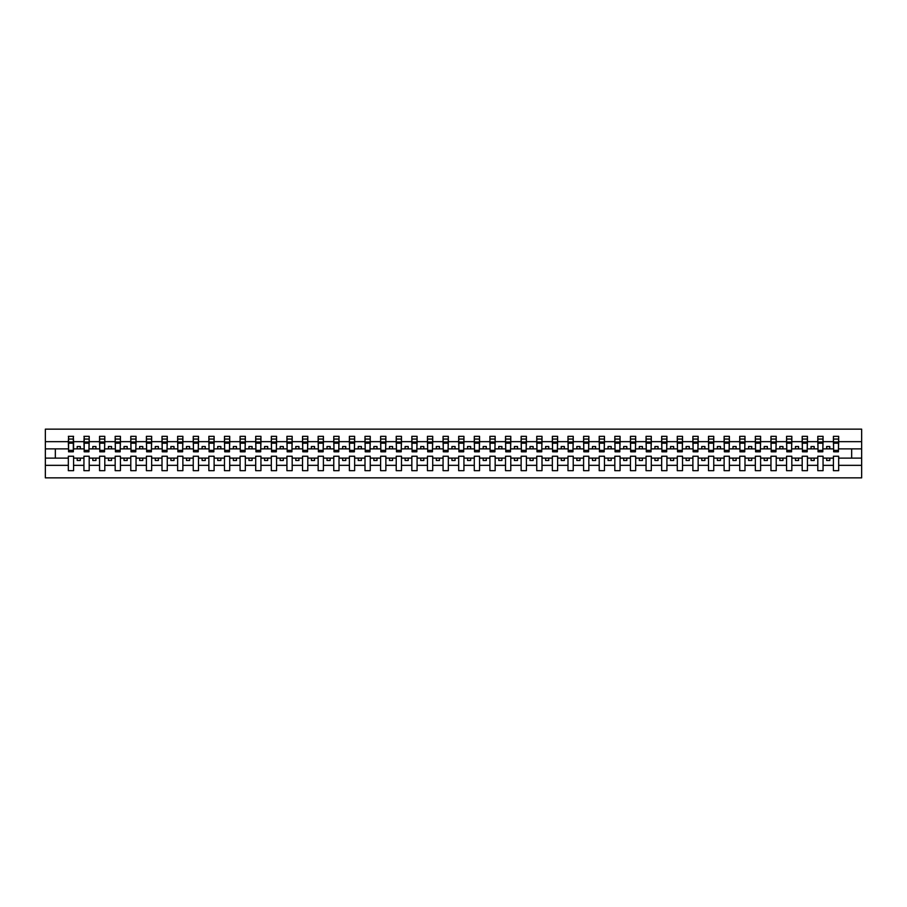 <?xml version="1.0" encoding="UTF-8"?>
<svg xmlns="http://www.w3.org/2000/svg" width="907" height="907" viewBox="0 0 907 907"><rect width="100%" height="100%" fill="white"/><g stroke="black" fill="none" stroke-linecap="round" stroke-linejoin="round"><path stroke-width="1.36" d="M833.42 465.336L823.057 465.336L823.057 456.244L817.808 456.244L817.808 465.336L807.434 465.336L807.434 456.244L802.196 456.244L802.196 465.336L791.822 465.336L791.822 456.244L786.573 456.244L786.573 465.336L776.211 465.336L776.211 456.244L770.961 456.244L770.961 465.336L760.599 465.336L760.599 456.244L755.35 456.244L755.35 465.336L744.987 465.336L744.987 456.244L739.738 456.244L739.738 465.336L729.364 465.336L729.364 456.244L724.126 456.244L724.126 465.336L713.752 465.336L713.752 456.244L708.503 456.244L708.503 465.336L698.141 465.336L698.141 456.244L692.891 456.244L692.891 465.336L682.529 465.336L682.529 456.244L677.28 456.244L677.28 465.336L666.917 465.336L666.917 456.244L661.668 456.244L661.668 465.336L651.294 465.336L651.294 456.244L646.056 456.244L646.056 465.336L635.682 465.336L635.682 456.244L630.433 456.244L630.433 465.336L620.071 465.336L620.071 456.244L614.821 456.244L614.821 465.336L604.459 465.336L604.459 456.244L599.21 456.244L599.21 465.336L588.847 465.336L588.847 456.244L583.598 456.244L583.598 465.336L573.224 465.336L573.224 456.244L567.986 456.244L567.986 465.336L557.612 465.336L557.612 456.244L552.363 456.244L552.363 465.336L542.001 465.336L542.001 456.244L536.751 456.244L536.751 465.336L526.389 465.336L526.389 456.244L521.14 456.244L521.14 465.336L510.777 465.336L510.777 456.244L505.528 456.244L505.528 465.336L495.154 465.336L495.154 456.244L489.916 456.244L489.916 465.336L479.542 465.336L479.542 456.244L474.293 456.244L474.293 465.336L463.93 465.336L463.93 456.244L458.681 456.244L458.681 465.336L448.319 465.336L448.319 456.244L443.07 456.244L443.07 465.336L432.707 465.336L432.707 456.244L427.458 456.244L427.458 465.336L417.084 465.336L417.084 456.244L411.846 456.244L411.846 465.336L401.472 465.336L401.472 456.244L396.223 456.244L396.223 465.336L385.86 465.336L385.86 456.244L380.611 456.244L380.611 465.336L370.249 465.336L370.249 456.244L364.999 456.244L364.999 465.336L354.637 465.336L354.637 456.244L349.388 456.244L349.388 465.336L339.014 465.336L339.014 456.244L333.776 456.244L333.776 465.336L323.402 465.336L323.402 456.244L318.153 456.244L318.153 465.336L307.79 465.336L307.79 456.244L302.541 456.244L302.541 465.336L292.179 465.336L292.179 456.244L286.929 456.244L286.929 465.336L276.567 465.336L276.567 456.244L271.318 456.244L271.318 465.336L260.944 465.336L260.944 456.244L255.706 456.244L255.706 465.336L245.332 465.336L245.332 456.244L240.083 456.244L240.083 465.336L229.72 465.336L229.72 456.244L224.471 456.244L224.471 465.336L214.109 465.336L214.109 456.244L208.859 456.244L208.859 465.336L198.497 465.336L198.497 456.244L193.248 456.244L193.248 465.336L182.874 465.336L182.874 456.244L177.636 456.244L177.636 465.336L167.262 465.336L167.262 456.244L162.013 456.244L162.013 465.336L151.65 465.336L151.65 456.244L146.401 456.244L146.401 465.336L136.039 465.336L136.039 456.244L130.789 456.244L130.789 465.336L120.427 465.336L120.427 456.244L115.178 456.244L115.178 465.336L104.804 465.336L104.804 456.244L99.566 456.244L99.566 465.336L89.192 465.336L89.192 456.244L83.943 456.244L83.943 465.336L73.58 465.336L73.58 456.244L68.331 456.244L68.331 465.336L45.35 465.336L45.35 477.853L861.65 477.853L861.65 465.336L838.669 465.336L838.669 470.676L833.42 470.676L833.42 458.126L826.674 458.126L826.674 460.495L829.803 460.495L829.803 458.126M838.669 465.336L838.669 456.244L833.42 456.244L833.42 458.126M817.808 465.336L817.808 470.676L823.057 470.676L823.057 465.336M802.196 465.336L802.196 470.676L807.434 470.676L807.434 465.336M786.573 465.336L786.573 470.676L791.822 470.676L791.822 465.336M770.961 465.336L770.961 470.676L776.211 470.676L776.211 465.336M755.35 465.336L755.35 470.676L760.599 470.676L760.599 465.336M739.738 465.336L739.738 470.676L744.987 470.676L744.987 465.336M724.126 465.336L724.126 470.676L729.364 470.676L729.364 465.336M708.503 465.336L708.503 470.676L713.752 470.676L713.752 465.336M692.891 465.336L692.891 470.676L698.141 470.676L698.141 465.336M677.28 465.336L677.28 470.676L682.529 470.676L682.529 465.336M661.668 465.336L661.668 470.676L666.917 470.676L666.917 465.336M646.056 465.336L646.056 470.676L651.294 470.676L651.294 465.336M630.433 465.336L630.433 470.676L635.682 470.676L635.682 465.336M614.821 465.336L614.821 470.676L620.071 470.676L620.071 465.336M599.21 465.336L599.21 470.676L604.459 470.676L604.459 465.336M583.598 465.336L583.598 470.676L588.847 470.676L588.847 465.336M567.986 465.336L567.986 470.676L573.224 470.676L573.224 465.336M552.363 465.336L552.363 470.676L557.612 470.676L557.612 465.336M536.751 465.336L536.751 470.676L542.001 470.676L542.001 465.336M521.14 465.336L521.14 470.676L526.389 470.676L526.389 465.336M505.528 465.336L505.528 470.676L510.777 470.676L510.777 465.336M489.916 465.336L489.916 470.676L495.154 470.676L495.154 465.336M474.293 465.336L474.293 470.676L479.542 470.676L479.542 465.336M458.681 465.336L458.681 470.676L463.93 470.676L463.93 465.336M443.07 465.336L443.07 470.676L448.319 470.676L448.319 465.336M427.458 465.336L427.458 470.676L432.707 470.676L432.707 465.336M411.846 465.336L411.846 470.676L417.084 470.676L417.084 465.336M396.223 465.336L396.223 470.676L401.472 470.676L401.472 465.336M380.611 465.336L380.611 470.676L385.86 470.676L385.86 465.336M364.999 465.336L364.999 470.676L370.249 470.676L370.249 465.336M349.388 465.336L349.388 470.676L354.637 470.676L354.637 465.336M333.776 465.336L333.776 470.676L339.014 470.676L339.014 465.336M318.153 465.336L318.153 470.676L323.402 470.676L323.402 465.336M302.541 465.336L302.541 470.676L307.79 470.676L307.79 465.336M286.929 465.336L286.929 470.676L292.179 470.676L292.179 465.336M271.318 465.336L271.318 470.676L276.567 470.676L276.567 465.336M255.706 465.336L255.706 470.676L260.944 470.676L260.944 465.336M240.083 465.336L240.083 470.676L245.332 470.676L245.332 465.336M224.471 465.336L224.471 470.676L229.72 470.676L229.72 465.336M208.859 465.336L208.859 470.676L214.109 470.676L214.109 465.336M193.248 465.336L193.248 470.676L198.497 470.676L198.497 465.336M177.636 465.336L177.636 470.676L182.874 470.676L182.874 465.336M162.013 465.336L162.013 470.676L167.262 470.676L167.262 465.336M146.401 465.336L146.401 470.676L151.65 470.676L151.65 465.336M130.789 465.336L130.789 470.676L136.039 470.676L136.039 465.336M115.178 465.336L115.178 470.676L120.427 470.676L120.427 465.336M99.566 465.336L99.566 470.676L104.804 470.676L104.804 465.336M83.943 465.336L83.943 470.676L89.192 470.676L89.192 465.336M833.669 450.36L838.419 450.36L838.419 451.811L833.669 451.811L833.42 436.324L833.42 441.664L823.057 441.664L822.808 450.756M833.669 450.756L833.42 441.664M818.057 450.36L822.808 450.36L822.808 451.811L818.057 451.811L817.808 436.324L817.808 441.664L807.434 441.664L807.185 450.756M818.057 450.756L817.808 441.664M802.446 450.36L807.185 450.36L807.185 451.811L802.446 451.811L802.196 436.324L802.196 441.664L791.822 441.664L791.573 450.756M802.446 450.756L802.196 441.664M786.822 450.36L791.573 450.36L791.573 451.811L786.822 451.811L786.573 436.324L786.573 441.664L776.211 441.664L775.961 450.756M786.822 450.756L786.573 441.664M771.211 450.36L775.961 450.36L775.961 451.811L771.211 451.811L770.961 436.324L770.961 441.664L760.599 441.664L760.349 450.756M771.211 450.756L770.961 441.664M755.599 450.36L760.349 450.36L760.349 451.811L755.599 451.811L755.35 436.324L755.35 441.664L744.987 441.664L744.738 450.756M755.599 450.756L755.35 441.664M739.987 450.36L744.738 450.36L744.738 451.811L739.987 451.811L739.738 436.324L739.738 441.664L729.364 441.664L729.115 450.756M739.987 450.756L739.738 441.664M724.376 450.36L729.115 450.36L729.115 451.811L724.376 451.811L724.126 436.324L724.126 441.664L713.752 441.664L713.503 450.756M724.376 450.756L724.126 441.664M708.752 450.36L713.503 450.36L713.503 451.811L708.752 451.811L708.503 436.324L708.503 441.664L698.141 441.664L697.891 450.756M708.752 450.756L708.503 441.664M693.141 450.36L697.891 450.36L697.891 451.811L693.141 451.811L692.891 436.324L692.891 441.664L682.529 441.664L682.279 450.756M693.141 450.756L692.891 441.664M677.529 450.36L682.279 450.36L682.279 451.811L677.529 451.811L677.28 436.324L677.28 441.664L666.917 441.664L666.668 450.756M677.529 450.756L677.28 441.664M661.917 450.36L666.668 450.36L666.668 451.811L661.917 451.811L661.668 436.324L661.668 441.664L651.294 441.664L651.045 450.756M661.917 450.756L661.668 441.664M646.306 450.36L651.045 450.36L651.045 451.811L646.306 451.811L646.056 436.324L646.056 441.664L635.682 441.664L635.433 450.756M646.306 450.756L646.056 441.664M630.682 450.36L635.433 450.36L635.433 451.811L630.682 451.811L630.433 436.324L630.433 441.664L620.071 441.664L619.821 450.756M630.682 450.756L630.433 441.664M615.071 450.36L619.821 450.36L619.821 451.811L615.071 451.811L614.821 436.324L614.821 441.664L604.459 441.664L604.209 450.756M615.071 450.756L614.821 441.664M599.459 450.36L604.209 450.36L604.209 451.811L599.459 451.811L599.21 436.324L599.21 441.664L588.847 441.664L588.598 450.756M599.459 450.756L599.21 441.664M583.847 450.36L588.598 450.36L588.598 451.811L583.847 451.811L583.598 436.324L583.598 441.664L573.224 441.664L572.975 450.756M583.847 450.756L583.598 441.664M568.236 450.36L572.975 450.36L572.975 451.811L568.236 451.811L567.986 436.324L567.986 441.664L557.612 441.664L557.363 450.756M568.236 450.756L567.986 441.664M552.612 450.36L557.363 450.36L557.363 451.811L552.612 451.811L552.363 436.324L552.363 441.664L542.001 441.664L541.751 450.756M552.612 450.756L552.363 441.664M537.001 450.36L541.751 450.36L541.751 451.811L537.001 451.811L536.751 436.324L536.751 441.664L526.389 441.664L526.139 450.756M537.001 450.756L536.751 441.664M521.389 450.36L526.139 450.36L526.139 451.811L521.389 451.811L521.14 436.324L521.14 441.664L510.777 441.664L510.528 450.756M521.389 450.756L521.14 441.664M505.777 450.36L510.528 450.36L510.528 451.811L505.777 451.811L505.528 436.324L505.528 441.664L495.154 441.664L494.905 450.756M505.777 450.756L505.528 441.664M490.165 450.36L494.905 450.36L494.905 451.811L490.165 451.811L489.916 436.324L489.916 441.664L479.542 441.664L479.293 450.756M490.165 450.756L489.916 441.664M474.542 450.36L479.293 450.36L479.293 451.811L474.542 451.811L474.293 436.324L474.293 441.664L463.93 441.664L463.681 450.756M474.542 450.756L474.293 441.664M458.931 450.36L463.681 450.36L463.681 451.811L458.931 451.811L458.681 436.324L458.681 441.664L448.319 441.664L448.069 450.756M458.931 450.756L458.681 441.664M443.319 450.36L448.069 450.36L448.069 451.811L443.319 451.811L443.07 436.324L443.07 441.664L432.707 441.664L432.458 450.756M443.319 450.756L443.07 441.664M427.707 450.36L432.458 450.36L432.458 451.811L427.707 451.811L427.458 436.324L427.458 441.664L417.084 441.664L416.835 450.756M427.707 450.756L427.458 441.664M412.095 450.36L416.835 450.36L416.835 451.811L412.095 451.811L411.846 436.324L411.846 441.664L401.472 441.664L401.223 450.756M412.095 450.756L411.846 441.664M396.472 450.36L401.223 450.36L401.223 451.811L396.472 451.811L396.223 436.324L396.223 441.664L385.86 441.664L385.611 450.756M396.472 450.756L396.223 441.664M380.861 450.36L385.611 450.36L385.611 451.811L380.861 451.811L380.611 436.324L380.611 441.664L370.249 441.664L369.999 450.756M380.861 450.756L380.611 441.664M365.249 450.36L369.999 450.36L369.999 451.811L365.249 451.811L364.999 436.324L364.999 441.664L354.637 441.664L354.388 450.756M365.249 450.756L364.999 441.664M349.637 450.36L354.388 450.36L354.388 451.811L349.637 451.811L349.388 436.324L349.388 441.664L339.014 441.664L338.764 450.756M349.637 450.756L349.388 441.664M334.025 450.36L338.764 450.36L338.764 451.811L334.025 451.811L333.776 436.324L333.776 441.664L323.402 441.664L323.153 450.756M334.025 450.756L333.776 441.664M318.402 450.36L323.153 450.36L323.153 451.811L318.402 451.811L318.153 436.324L318.153 441.664L307.79 441.664L307.541 450.756M318.402 450.756L318.153 441.664M302.791 450.36L307.541 450.36L307.541 451.811L302.791 451.811L302.541 436.324L302.541 441.664L292.179 441.664L291.929 450.756M302.791 450.756L302.541 441.664M287.179 450.36L291.929 450.36L291.929 451.811L287.179 451.811L286.929 436.324L286.929 441.664L276.567 441.664L276.318 450.756M287.179 450.756L286.929 441.664M271.567 450.36L276.318 450.36L276.318 451.811L271.567 451.811L271.318 436.324L271.318 441.664L260.944 441.664L260.694 450.756M271.567 450.756L271.318 441.664M255.955 450.36L260.694 450.36L260.694 451.811L255.955 451.811L255.706 436.324L255.706 441.664L245.332 441.664L245.083 450.756M255.955 450.756L255.706 441.664M240.332 450.36L245.083 450.36L245.083 451.811L240.332 451.811L240.083 436.324L240.083 441.664L229.72 441.664L229.471 450.756M240.332 450.756L240.083 441.664M224.721 450.36L229.471 450.36L229.471 451.811L224.721 451.811L224.471 436.324L224.471 441.664L214.109 441.664L213.859 450.756M224.721 450.756L224.471 441.664M209.109 450.36L213.859 450.36L213.859 451.811L209.109 451.811L208.859 436.324L208.859 441.664L198.497 441.664L198.248 450.756M209.109 450.756L208.859 441.664M193.497 450.36L198.248 450.36L198.248 451.811L193.497 451.811L193.248 436.324L193.248 441.664L182.874 441.664L182.624 450.756M193.497 450.756L193.248 441.664M177.885 450.36L182.624 450.36L182.624 451.811L177.885 451.811L177.636 436.324L177.636 441.664L167.262 441.664L167.013 450.756M177.885 450.756L177.636 441.664M162.262 450.36L167.013 450.36L167.013 451.811L162.262 451.811L162.013 436.324L162.013 441.664L151.65 441.664L151.401 450.756M162.262 450.756L162.013 441.664M146.651 450.36L151.401 450.36L151.401 451.811L146.651 451.811L146.401 436.324L146.401 441.664L136.039 441.664L135.789 450.756M146.651 450.756L146.401 441.664M131.039 450.36L135.789 450.36L135.789 451.811L131.039 451.811L130.789 436.324L130.789 441.664L120.427 441.664L120.178 450.756M131.039 450.756L130.789 441.664M115.427 450.36L120.178 450.36L120.178 451.811L115.427 451.811L115.178 436.324L115.178 441.664L104.804 441.664L104.554 450.756M115.427 450.756L115.178 441.664M99.815 450.36L104.554 450.36L104.554 451.811L99.815 451.811L99.566 436.324L99.566 441.664L89.192 441.664L88.943 450.756M99.815 450.756L99.566 441.664M84.192 450.36L88.943 450.36L88.943 451.811L84.192 451.811L84.192 436.324L83.943 441.664L73.58 441.664L73.331 436.324L73.331 451.811L68.581 451.811L68.581 443.194L73.331 443.194M84.192 450.756L83.943 441.664M68.331 465.336L68.331 470.676L73.58 470.676L73.58 465.336M68.581 443.194L68.581 436.324L68.331 441.664L45.35 441.664L45.35 429.147L861.65 429.147L861.65 441.664L838.669 441.664L838.419 450.756M68.581 450.756L68.331 441.664M833.42 436.324L838.669 436.324L838.669 441.664M817.808 436.324L823.057 436.324L823.057 441.664M802.196 436.324L807.434 436.324L807.434 441.664M786.573 436.324L791.822 436.324L791.822 441.664M770.961 436.324L776.211 436.324L776.211 441.664M755.35 436.324L760.599 436.324L760.599 441.664M739.738 436.324L744.987 436.324L744.987 441.664M724.126 436.324L729.364 436.324L729.364 441.664M708.503 436.324L713.752 436.324L713.752 441.664M692.891 436.324L698.141 436.324L698.141 441.664M677.28 436.324L682.529 436.324L682.529 441.664M661.668 436.324L666.917 436.324L666.917 441.664M646.056 436.324L651.294 436.324L651.294 441.664M630.433 436.324L635.682 436.324L635.682 441.664M614.821 436.324L620.071 436.324L620.071 441.664M599.21 436.324L604.459 436.324L604.459 441.664M583.598 436.324L588.847 436.324L588.847 441.664M567.986 436.324L573.224 436.324L573.224 441.664M552.363 436.324L557.612 436.324L557.612 441.664M536.751 436.324L542.001 436.324L542.001 441.664M521.14 436.324L526.389 436.324L526.389 441.664M505.528 436.324L510.777 436.324L510.777 441.664M489.916 436.324L495.154 436.324L495.154 441.664M474.293 436.324L479.542 436.324L479.542 441.664M458.681 436.324L463.93 436.324L463.93 441.664M443.07 436.324L448.319 436.324L448.319 441.664M427.458 436.324L432.707 436.324L432.707 441.664M411.846 436.324L417.084 436.324L417.084 441.664M396.223 436.324L401.472 436.324L401.472 441.664M380.611 436.324L385.86 436.324L385.86 441.664M364.999 436.324L370.249 436.324L370.249 441.664M349.388 436.324L354.637 436.324L354.637 441.664M333.776 436.324L339.014 436.324L339.014 441.664M318.153 436.324L323.402 436.324L323.402 441.664M302.541 436.324L307.79 436.324L307.79 441.664M286.929 436.324L292.179 436.324L292.179 441.664M271.318 436.324L276.567 436.324L276.567 441.664M255.706 436.324L260.944 436.324L260.944 441.664M240.083 436.324L245.332 436.324L245.332 441.664M224.471 436.324L229.72 436.324L229.72 441.664M208.859 436.324L214.109 436.324L214.109 441.664M193.248 436.324L198.497 436.324L198.497 441.664M177.636 436.324L182.874 436.324L182.874 441.664M162.013 436.324L167.262 436.324L167.262 441.664M146.401 436.324L151.65 436.324L151.65 441.664M130.789 436.324L136.039 436.324L136.039 441.664M115.178 436.324L120.427 436.324L120.427 441.664M99.566 436.324L104.804 436.324L104.804 441.664M83.943 436.324L89.192 436.324L89.192 441.664M68.331 436.324L73.58 436.324M826.674 458.126L823.057 458.126M833.42 448.874L829.803 448.874L829.803 446.505L826.674 446.505L826.674 448.874L823.057 448.874M826.674 448.874L829.803 448.874M814.18 460.495L814.18 458.126L811.062 458.126L811.062 460.495L814.18 460.495M811.062 458.126L807.434 458.126M817.808 458.126L814.18 458.126M817.808 448.874L814.18 448.874L814.18 446.505L811.062 446.505L811.062 448.874L807.434 448.874M811.062 448.874L814.18 448.874M798.568 460.495L798.568 458.126L795.45 458.126L795.45 460.495L798.568 460.495M795.45 458.126L791.822 458.126M802.196 458.126L798.568 458.126M802.196 448.874L798.568 448.874L798.568 446.505L795.45 446.505L795.45 448.874L791.822 448.874M795.45 448.874L798.568 448.874M782.956 460.495L782.956 458.126L779.827 458.126L779.827 460.495L782.956 460.495M779.827 458.126L776.211 458.126M786.573 458.126L782.956 458.126M786.573 448.874L782.956 448.874L782.956 446.505L779.827 446.505L779.827 448.874L776.211 448.874M779.827 448.874L782.956 448.874M767.345 460.495L767.345 458.126L764.216 458.126L764.216 460.495L767.345 460.495M764.216 458.126L760.599 458.126M770.961 458.126L767.345 458.126M770.961 448.874L767.345 448.874L767.345 446.505L764.216 446.505L764.216 448.874L760.599 448.874M764.216 448.874L767.345 448.874M751.733 460.495L751.733 458.126L748.604 458.126L748.604 460.495L751.733 460.495M748.604 458.126L744.987 458.126M755.35 458.126L751.733 458.126M755.35 448.874L751.733 448.874L751.733 446.505L748.604 446.505L748.604 448.874L744.987 448.874M748.604 448.874L751.733 448.874M736.11 460.495L736.11 458.126L732.992 458.126L732.992 460.495L736.11 460.495M732.992 458.126L729.364 458.126M739.738 458.126L736.11 458.126M739.738 448.874L736.11 448.874L736.11 446.505L732.992 446.505L732.992 448.874L729.364 448.874M732.992 448.874L736.11 448.874M720.498 460.495L720.498 458.126L717.38 458.126L717.38 460.495L720.498 460.495M717.38 458.126L713.752 458.126M724.126 458.126L720.498 458.126M724.126 448.874L720.498 448.874L720.498 446.505L717.38 446.505L717.38 448.874L713.752 448.874M717.38 448.874L720.498 448.874M704.886 460.495L704.886 458.126L701.757 458.126L701.757 460.495L704.886 460.495M701.757 458.126L698.141 458.126M708.503 458.126L704.886 458.126M708.503 448.874L704.886 448.874L704.886 446.505L701.757 446.505L701.757 448.874L698.141 448.874M701.757 448.874L704.886 448.874M689.275 460.495L689.275 458.126L686.146 458.126L686.146 460.495L689.275 460.495M686.146 458.126L682.529 458.126M692.891 458.126L689.275 458.126M692.891 448.874L689.275 448.874L689.275 446.505L686.146 446.505L686.146 448.874L682.529 448.874M686.146 448.874L689.275 448.874M673.663 460.495L673.663 458.126L670.534 458.126L670.534 460.495L673.663 460.495M670.534 458.126L666.917 458.126M677.28 458.126L673.663 458.126M677.28 448.874L673.663 448.874L673.663 446.505L670.534 446.505L670.534 448.874L666.917 448.874M670.534 448.874L673.663 448.874M658.04 460.495L658.04 458.126L654.922 458.126L654.922 460.495L658.04 460.495M654.922 458.126L651.294 458.126M661.668 458.126L658.04 458.126M661.668 448.874L658.04 448.874L658.04 446.505L654.922 446.505L654.922 448.874L651.294 448.874M654.922 448.874L658.04 448.874M642.428 460.495L642.428 458.126L639.31 458.126L639.31 460.495L642.428 460.495M639.31 458.126L635.682 458.126M646.056 458.126L642.428 458.126M646.056 448.874L642.428 448.874L642.428 446.505L639.31 446.505L639.31 448.874L635.682 448.874M639.31 448.874L642.428 448.874M626.816 460.495L626.816 458.126L623.687 458.126L623.687 460.495L626.816 460.495M623.687 458.126L620.071 458.126M630.433 458.126L626.816 458.126M630.433 448.874L626.816 448.874L626.816 446.505L623.687 446.505L623.687 448.874L620.071 448.874M623.687 448.874L626.816 448.874M611.205 460.495L611.205 458.126L608.075 458.126L608.075 460.495L611.205 460.495M608.075 458.126L604.459 458.126M614.821 458.126L611.205 458.126M614.821 448.874L611.205 448.874L611.205 446.505L608.075 446.505L608.075 448.874L604.459 448.874M608.075 448.874L611.205 448.874M595.593 460.495L595.593 458.126L592.464 458.126L592.464 460.495L595.593 460.495M592.464 458.126L588.847 458.126M599.21 458.126L595.593 458.126M599.21 448.874L595.593 448.874L595.593 446.505L592.464 446.505L592.464 448.874L588.847 448.874M592.464 448.874L595.593 448.874M579.97 460.495L579.97 458.126L576.852 458.126L576.852 460.495L579.97 460.495M576.852 458.126L573.224 458.126M583.598 458.126L579.97 458.126M583.598 448.874L579.97 448.874L579.97 446.505L576.852 446.505L576.852 448.874L573.224 448.874M576.852 448.874L579.97 448.874M564.358 460.495L564.358 458.126L561.24 458.126L561.24 460.495L564.358 460.495M561.24 458.126L557.612 458.126M567.986 458.126L564.358 458.126M567.986 448.874L564.358 448.874L564.358 446.505L561.24 446.505L561.24 448.874L557.612 448.874M561.24 448.874L564.358 448.874M548.746 460.495L548.746 458.126L545.617 458.126L545.617 460.495L548.746 460.495M545.617 458.126L542.001 458.126M552.363 458.126L548.746 458.126M552.363 448.874L548.746 448.874L548.746 446.505L545.617 446.505L545.617 448.874L542.001 448.874M545.617 448.874L548.746 448.874M533.135 460.495L533.135 458.126L530.005 458.126L530.005 460.495L533.135 460.495M530.005 458.126L526.389 458.126M536.751 458.126L533.135 458.126M536.751 448.874L533.135 448.874L533.135 446.505L530.005 446.505L530.005 448.874L526.389 448.874M530.005 448.874L533.135 448.874M517.523 460.495L517.523 458.126L514.394 458.126L514.394 460.495L517.523 460.495M514.394 458.126L510.777 458.126M521.14 458.126L517.523 458.126M521.14 448.874L517.523 448.874L517.523 446.505L514.394 446.505L514.394 448.874L510.777 448.874M514.394 448.874L517.523 448.874M501.9 460.495L501.9 458.126L498.782 458.126L498.782 460.495L501.9 460.495M498.782 458.126L495.154 458.126M505.528 458.126L501.9 458.126M505.528 448.874L501.9 448.874L501.9 446.505L498.782 446.505L498.782 448.874L495.154 448.874M498.782 448.874L501.9 448.874M486.288 460.495L486.288 458.126L483.17 458.126L483.17 460.495L486.288 460.495M483.17 458.126L479.542 458.126M489.916 458.126L486.288 458.126M489.916 448.874L486.288 448.874L486.288 446.505L483.17 446.505L483.17 448.874L479.542 448.874M483.17 448.874L486.288 448.874M470.676 460.495L470.676 458.126L467.547 458.126L467.547 460.495L470.676 460.495M467.547 458.126L463.93 458.126M474.293 458.126L470.676 458.126M474.293 448.874L470.676 448.874L470.676 446.505L467.547 446.505L467.547 448.874L463.93 448.874M467.547 448.874L470.676 448.874M455.065 460.495L455.065 458.126L451.935 458.126L451.935 460.495L455.065 460.495M451.935 458.126L448.319 458.126M458.681 458.126L455.065 458.126M458.681 448.874L455.065 448.874L455.065 446.505L451.935 446.505L451.935 448.874L448.319 448.874M451.935 448.874L455.065 448.874M439.453 460.495L439.453 458.126L436.324 458.126L436.324 460.495L439.453 460.495M436.324 458.126L432.707 458.126M443.07 458.126L439.453 458.126M443.07 448.874L439.453 448.874L439.453 446.505L436.324 446.505L436.324 448.874L432.707 448.874M436.324 448.874L439.453 448.874M423.83 460.495L423.83 458.126L420.712 458.126L420.712 460.495L423.83 460.495M420.712 458.126L417.084 458.126M427.458 458.126L423.83 458.126M427.458 448.874L423.83 448.874L423.83 446.505L420.712 446.505L420.712 448.874L417.084 448.874M420.712 448.874L423.83 448.874M408.218 460.495L408.218 458.126L405.1 458.126L405.1 460.495L408.218 460.495M405.1 458.126L401.472 458.126M411.846 458.126L408.218 458.126M411.846 448.874L408.218 448.874L408.218 446.505L405.1 446.505L405.1 448.874L401.472 448.874M405.1 448.874L408.218 448.874M392.606 460.495L392.606 458.126L389.477 458.126L389.477 460.495L392.606 460.495M389.477 458.126L385.86 458.126M396.223 458.126L392.606 458.126M396.223 448.874L392.606 448.874L392.606 446.505L389.477 446.505L389.477 448.874L385.86 448.874M389.477 448.874L392.606 448.874M376.995 460.495L376.995 458.126L373.865 458.126L373.865 460.495L376.995 460.495M373.865 458.126L370.249 458.126M380.611 458.126L376.995 458.126M380.611 448.874L376.995 448.874L376.995 446.505L373.865 446.505L373.865 448.874L370.249 448.874M373.865 448.874L376.995 448.874M361.383 460.495L361.383 458.126L358.254 458.126L358.254 460.495L361.383 460.495M358.254 458.126L354.637 458.126M364.999 458.126L361.383 458.126M364.999 448.874L361.383 448.874L361.383 446.505L358.254 446.505L358.254 448.874L354.637 448.874M358.254 448.874L361.383 448.874M345.76 460.495L345.76 458.126L342.642 458.126L342.642 460.495L345.76 460.495M342.642 458.126L339.014 458.126M349.388 458.126L345.76 458.126M349.388 448.874L345.76 448.874L345.76 446.505L342.642 446.505L342.642 448.874L339.014 448.874M342.642 448.874L345.76 448.874M330.148 460.495L330.148 458.126L327.03 458.126L327.03 460.495L330.148 460.495M327.03 458.126L323.402 458.126M333.776 458.126L330.148 458.126M333.776 448.874L330.148 448.874L330.148 446.505L327.03 446.505L327.03 448.874L323.402 448.874M327.03 448.874L330.148 448.874M314.536 460.495L314.536 458.126L311.407 458.126L311.407 460.495L314.536 460.495M311.407 458.126L307.79 458.126M318.153 458.126L314.536 458.126M318.153 448.874L314.536 448.874L314.536 446.505L311.407 446.505L311.407 448.874L307.79 448.874M311.407 448.874L314.536 448.874M298.925 460.495L298.925 458.126L295.795 458.126L295.795 460.495L298.925 460.495M295.795 458.126L292.179 458.126M302.541 458.126L298.925 458.126M302.541 448.874L298.925 448.874L298.925 446.505L295.795 446.505L295.795 448.874L292.179 448.874M295.795 448.874L298.925 448.874M283.313 460.495L283.313 458.126L280.184 458.126L280.184 460.495L283.313 460.495M280.184 458.126L276.567 458.126M286.929 458.126L283.313 458.126M286.929 448.874L283.313 448.874L283.313 446.505L280.184 446.505L280.184 448.874L276.567 448.874M280.184 448.874L283.313 448.874M267.69 460.495L267.69 458.126L264.572 458.126L264.572 460.495L267.69 460.495M264.572 458.126L260.944 458.126M271.318 458.126L267.69 458.126M271.318 448.874L267.69 448.874L267.69 446.505L264.572 446.505L264.572 448.874L260.944 448.874M264.572 448.874L267.69 448.874M252.078 460.495L252.078 458.126L248.96 458.126L248.96 460.495L252.078 460.495M248.96 458.126L245.332 458.126M255.706 458.126L252.078 458.126M255.706 448.874L252.078 448.874L252.078 446.505L248.96 446.505L248.96 448.874L245.332 448.874M248.96 448.874L252.078 448.874M236.466 460.495L236.466 458.126L233.337 458.126L233.337 460.495L236.466 460.495M233.337 458.126L229.72 458.126M240.083 458.126L236.466 458.126M240.083 448.874L236.466 448.874L236.466 446.505L233.337 446.505L233.337 448.874L229.72 448.874M233.337 448.874L236.466 448.874M220.855 460.495L220.855 458.126L217.725 458.126L217.725 460.495L220.855 460.495M217.725 458.126L214.109 458.126M224.471 458.126L220.855 458.126M224.471 448.874L220.855 448.874L220.855 446.505L217.725 446.505L217.725 448.874L214.109 448.874M217.725 448.874L220.855 448.874M205.243 460.495L205.243 458.126L202.114 458.126L202.114 460.495L205.243 460.495M202.114 458.126L198.497 458.126M208.859 458.126L205.243 458.126M208.859 448.874L205.243 448.874L205.243 446.505L202.114 446.505L202.114 448.874L198.497 448.874M202.114 448.874L205.243 448.874M189.62 460.495L189.62 458.126L186.502 458.126L186.502 460.495L189.62 460.495M186.502 458.126L182.874 458.126M193.248 458.126L189.62 458.126M193.248 448.874L189.62 448.874L189.62 446.505L186.502 446.505L186.502 448.874L182.874 448.874M186.502 448.874L189.62 448.874M174.008 460.495L174.008 458.126L170.89 458.126L170.89 460.495L174.008 460.495M170.89 458.126L167.262 458.126M177.636 458.126L174.008 458.126M177.636 448.874L174.008 448.874L174.008 446.505L170.89 446.505L170.89 448.874L167.262 448.874M170.89 448.874L174.008 448.874M158.396 460.495L158.396 458.126L155.267 458.126L155.267 460.495L158.396 460.495M155.267 458.126L151.65 458.126M162.013 458.126L158.396 458.126M162.013 448.874L158.396 448.874L158.396 446.505L155.267 446.505L155.267 448.874L151.65 448.874M155.267 448.874L158.396 448.874M142.784 460.495L142.784 458.126L139.655 458.126L139.655 460.495L142.784 460.495M139.655 458.126L136.039 458.126M146.401 458.126L142.784 458.126M146.401 448.874L142.784 448.874L142.784 446.505L139.655 446.505L139.655 448.874L136.039 448.874M139.655 448.874L142.784 448.874M127.173 460.495L127.173 458.126L124.044 458.126L124.044 460.495L127.173 460.495M124.044 458.126L120.427 458.126M130.789 458.126L127.173 458.126M130.789 448.874L127.173 448.874L127.173 446.505L124.044 446.505L124.044 448.874L120.427 448.874M124.044 448.874L127.173 448.874M111.55 460.495L111.55 458.126L108.432 458.126L108.432 460.495L111.55 460.495M108.432 458.126L104.804 458.126M115.178 458.126L111.55 458.126M115.178 448.874L111.55 448.874L111.55 446.505L108.432 446.505L108.432 448.874L104.804 448.874M108.432 448.874L111.55 448.874M95.938 460.495L95.938 458.126L92.82 458.126L92.82 460.495L95.938 460.495M92.82 458.126L89.192 458.126M99.566 458.126L95.938 458.126M99.566 448.874L95.938 448.874L95.938 446.505L92.82 446.505L92.82 448.874L89.192 448.874M92.82 448.874L95.938 448.874M80.326 460.495L80.326 458.126L77.197 458.126L77.197 460.495L80.326 460.495M77.197 458.126L73.58 458.126M83.943 458.126L80.326 458.126M83.943 448.874L80.326 448.874L80.326 446.505L77.197 446.505L77.197 448.874L73.58 448.874L73.58 441.664M77.197 448.874L80.326 448.874M73.58 448.874L73.331 450.756M68.331 458.126L45.35 458.126L45.35 441.664M45.35 465.336L45.35 458.126M68.331 448.874L45.35 448.874M861.65 465.336L861.65 441.664M55.338 458.126L55.338 448.874M861.65 448.874L851.662 448.874L851.662 458.126L838.669 458.126M861.65 458.126L851.662 458.126M851.662 448.874L838.669 448.874M68.581 441.981L73.331 441.981M89.192 436.324L88.943 450.36M84.192 443.194L88.943 443.194M84.192 441.981L88.943 441.981M104.804 436.324L104.554 450.36M99.815 443.194L104.554 443.194M99.815 441.981L104.554 441.981M120.427 436.324L120.178 450.36M115.427 443.194L120.178 443.194M115.427 441.981L120.178 441.981M136.039 436.324L135.789 450.36M131.039 443.194L135.789 443.194M131.039 441.981L135.789 441.981M151.65 436.324L151.401 450.36M146.651 443.194L151.401 443.194M146.651 441.981L151.401 441.981M167.262 436.324L167.013 450.36M162.262 443.194L167.013 443.194M162.262 441.981L167.013 441.981M182.874 436.324L182.624 450.36M177.885 443.194L182.624 443.194M177.885 441.981L182.624 441.981M198.497 436.324L198.248 450.36M193.497 443.194L198.248 443.194M193.497 441.981L198.248 441.981M214.109 436.324L213.859 450.36M209.109 443.194L213.859 443.194M209.109 441.981L213.859 441.981M229.72 436.324L229.471 450.36M224.721 443.194L229.471 443.194M224.721 441.981L229.471 441.981M245.332 436.324L245.083 450.36M240.332 443.194L245.083 443.194M240.332 441.981L245.083 441.981M260.944 436.324L260.694 450.36M255.955 443.194L260.694 443.194M255.955 441.981L260.694 441.981M276.567 436.324L276.318 450.36M271.567 443.194L276.318 443.194M271.567 441.981L276.318 441.981M292.179 436.324L291.929 450.36M287.179 443.194L291.929 443.194M287.179 441.981L291.929 441.981M307.79 436.324L307.541 450.36M302.791 443.194L307.541 443.194M302.791 441.981L307.541 441.981M323.402 436.324L323.153 450.36M318.402 443.194L323.153 443.194M318.402 441.981L323.153 441.981M339.014 436.324L338.764 450.36M334.025 443.194L338.764 443.194M334.025 441.981L338.764 441.981M354.637 436.324L354.388 450.36M349.637 443.194L354.388 443.194M349.637 441.981L354.388 441.981M370.249 436.324L369.999 450.36M365.249 443.194L369.999 443.194M365.249 441.981L369.999 441.981M385.86 436.324L385.611 450.36M380.861 443.194L385.611 443.194M380.861 441.981L385.611 441.981M401.472 436.324L401.223 450.36M396.472 443.194L401.223 443.194M396.472 441.981L401.223 441.981M417.084 436.324L416.835 450.36M412.095 443.194L416.835 443.194M412.095 441.981L416.835 441.981M432.707 436.324L432.458 450.36M427.707 443.194L432.458 443.194M427.707 441.981L432.458 441.981M448.319 436.324L448.069 450.36M443.319 443.194L448.069 443.194M443.319 441.981L448.069 441.981M463.93 436.324L463.681 450.36M458.931 443.194L463.681 443.194M458.931 441.981L463.681 441.981M479.542 436.324L479.293 450.36M474.542 443.194L479.293 443.194M474.542 441.981L479.293 441.981M495.154 436.324L494.905 450.36M490.165 443.194L494.905 443.194M490.165 441.981L494.905 441.981M510.777 436.324L510.528 450.36M505.777 443.194L510.528 443.194M505.777 441.981L510.528 441.981M526.389 436.324L526.139 450.36M521.389 443.194L526.139 443.194M521.389 441.981L526.139 441.981M542.001 436.324L541.751 450.36M537.001 443.194L541.751 443.194M537.001 441.981L541.751 441.981M557.612 436.324L557.363 450.36M552.612 443.194L557.363 443.194M552.612 441.981L557.363 441.981M573.224 436.324L572.975 450.36M568.236 443.194L572.975 443.194M568.236 441.981L572.975 441.981M588.847 436.324L588.598 450.36M583.847 443.194L588.598 443.194M583.847 441.981L588.598 441.981M604.459 436.324L604.209 450.36M599.459 443.194L604.209 443.194M599.459 441.981L604.209 441.981M620.071 436.324L619.821 450.36M615.071 443.194L619.821 443.194M615.071 441.981L619.821 441.981M635.682 436.324L635.433 450.36M630.682 443.194L635.433 443.194M630.682 441.981L635.433 441.981M651.294 436.324L651.045 450.36M646.306 443.194L651.045 443.194M646.306 441.981L651.045 441.981M666.917 436.324L666.668 450.36M661.917 443.194L666.668 443.194M661.917 441.981L666.668 441.981M682.529 436.324L682.279 450.36M677.529 443.194L682.279 443.194M677.529 441.981L682.279 441.981M698.141 436.324L697.891 450.36M693.141 443.194L697.891 443.194M693.141 441.981L697.891 441.981M713.752 436.324L713.503 450.36M708.752 443.194L713.503 443.194M708.752 441.981L713.503 441.981M729.364 436.324L729.115 450.36M724.376 443.194L729.115 443.194M724.376 441.981L729.115 441.981M744.987 436.324L744.738 450.36M739.987 443.194L744.738 443.194M739.987 441.981L744.738 441.981M760.599 436.324L760.349 450.36M755.599 443.194L760.349 443.194M755.599 441.981L760.349 441.981M776.211 436.324L775.961 450.36M771.211 443.194L775.961 443.194M771.211 441.981L775.961 441.981M791.822 436.324L791.573 450.36M786.822 443.194L791.573 443.194M786.822 441.981L791.573 441.981M807.434 436.324L807.185 450.36M802.446 443.194L807.185 443.194M802.446 441.981L807.185 441.981M823.057 436.324L822.808 450.36M818.057 443.194L822.808 443.194M818.057 441.981L822.808 441.981M838.669 436.324L838.419 450.36M833.669 443.194L838.419 443.194M833.669 441.981L838.419 441.981M68.581 450.36L73.331 450.36M68.581 439.056L73.331 439.056M84.192 439.056L88.943 439.056M99.815 439.056L104.554 439.056M115.427 439.056L120.178 439.056M131.039 439.056L135.789 439.056M146.651 439.056L151.401 439.056M162.262 439.056L167.013 439.056M177.885 439.056L182.624 439.056M193.497 439.056L198.248 439.056M209.109 439.056L213.859 439.056M224.721 439.056L229.471 439.056M240.332 439.056L245.083 439.056M255.955 439.056L260.694 439.056M271.567 439.056L276.318 439.056M287.179 439.056L291.929 439.056M302.791 439.056L307.541 439.056M318.402 439.056L323.153 439.056M334.025 439.056L338.764 439.056M349.637 439.056L354.388 439.056M365.249 439.056L369.999 439.056M380.861 439.056L385.611 439.056M396.472 439.056L401.223 439.056M412.095 439.056L416.835 439.056M427.707 439.056L432.458 439.056M443.319 439.056L448.069 439.056M458.931 439.056L463.681 439.056M474.542 439.056L479.293 439.056M490.165 439.056L494.905 439.056M505.777 439.056L510.528 439.056M521.389 439.056L526.139 439.056M537.001 439.056L541.751 439.056M552.612 439.056L557.363 439.056M568.236 439.056L572.975 439.056M583.847 439.056L588.598 439.056M599.459 439.056L604.209 439.056M615.071 439.056L619.821 439.056M630.682 439.056L635.433 439.056M646.306 439.056L651.045 439.056M661.917 439.056L666.668 439.056M677.529 439.056L682.279 439.056M693.141 439.056L697.891 439.056M708.752 439.056L713.503 439.056M724.376 439.056L729.115 439.056M739.987 439.056L744.738 439.056M755.599 439.056L760.349 439.056M771.211 439.056L775.961 439.056M786.822 439.056L791.573 439.056M802.446 439.056L807.185 439.056M818.057 439.056L822.808 439.056M833.669 439.056L838.419 439.056"/></g></svg>
